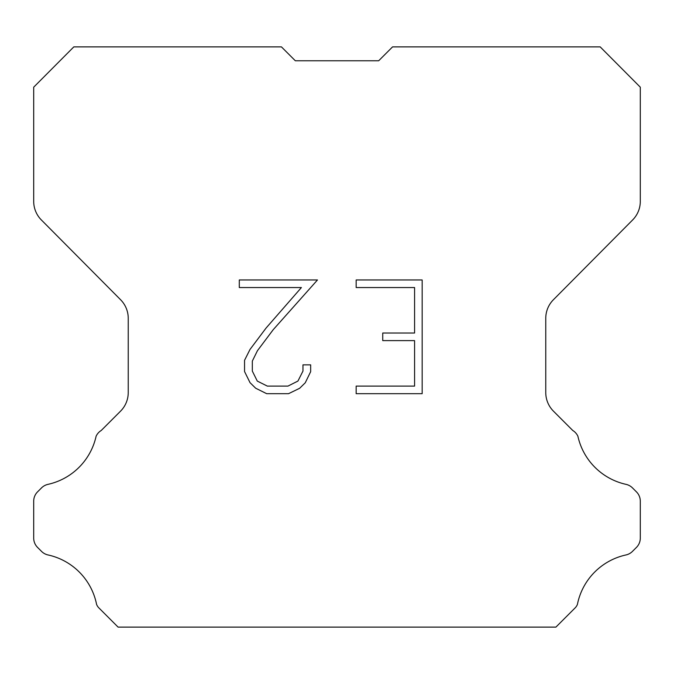 <?xml version="1.0" encoding="UTF-8"?>
<svg xmlns="http://www.w3.org/2000/svg" width="674" height="674" viewBox="0 0 674 674"><rect width="100%" height="100%" fill="white"/><g stroke="black" fill="none" stroke-linecap="round" stroke-linejoin="round"><path stroke-width="1.01" d="M295.313 60.761L378.687 60.761L295.313 60.761L378.687 60.761L295.313 60.761L378.687 60.761L295.313 60.761L378.687 60.761L295.313 60.761L378.687 60.761L295.313 60.761L378.687 60.761L295.313 60.761L378.687 60.761L295.313 60.761L378.687 60.761L295.313 60.761L378.687 60.761L295.313 60.761L378.687 60.761L295.313 60.761L378.687 60.761L392.563 46.885L600.189 46.885L640.3 87.182L640.3 201.366A26.37 26.37 0 0 1 632.642 219.951L553.421 299.728A26.37 26.37 0 0 0 545.763 318.305L545.763 392.554A26.37 26.37 0 0 0 553.489 411.199L572.748 430.467A13.185 13.185 0 0 1 577.896 436.246A63.297 63.297 0 0 0 626.011 484.353A13.185 13.185 0 0 1 632.482 487.9L636.441 491.86A13.185 13.185 0 0 1 640.3 501.178L640.3 538.088A13.185 13.185 0 0 1 636.441 547.414L632.111 551.736A13.185 13.185 0 0 1 625.691 555.014A63.297 63.297 0 0 0 577.391 604.511A12.705 12.705 0 0 1 575.571 607.451L555.907 627.115L118.093 627.115L98.429 607.451A12.705 12.705 0 0 1 96.609 604.511A63.297 63.297 0 0 0 48.309 555.014A13.185 13.185 0 0 1 41.889 551.736L37.559 547.414A13.185 13.185 0 0 1 33.7 538.088L33.7 501.178A13.185 13.185 0 0 1 37.559 491.86L41.518 487.9A13.185 13.185 0 0 1 47.989 484.353A63.297 63.297 0 0 0 96.104 436.246A13.185 13.185 0 0 1 101.252 430.467L120.511 411.199A26.37 26.37 0 0 0 128.237 392.554L128.237 318.305A26.37 26.37 0 0 0 120.579 299.728L41.358 219.951A26.37 26.37 0 0 1 33.7 201.366L33.7 87.182L73.811 46.885L281.437 46.885L295.313 60.761M414.577 386.109L414.577 340.614L382.739 340.614L382.739 333.032L414.577 333.032L414.577 287.545L356.158 287.545L356.158 279.963L422.16 279.963L422.16 393.692L356.158 393.692L356.158 386.109L414.577 386.109M310.663 364.853L310.663 371.669L305.263 382.773L299.635 388.291L288.531 393.692L266.685 393.692L255.657 388.207L250.029 382.655L244.552 371.551L244.552 360.295L250.029 349.418L266.095 328.027L301.413 287.545L239.295 287.545L239.295 279.963L317.479 279.963L273.206 329.704L257.434 350.716L252.32 361.096L252.32 371.079L257.283 381.08L267.351 386.109L287.933 386.109L297.933 381.063L302.963 371.079L302.963 364.853L310.663 364.853"/></g></svg>
